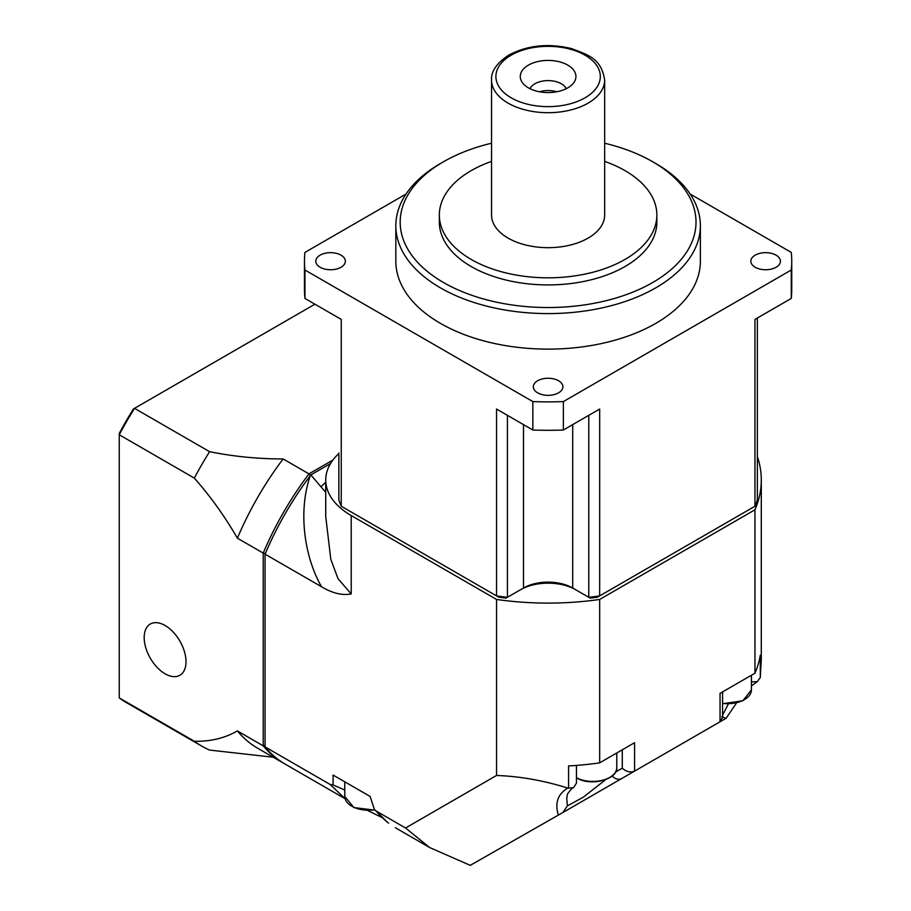 <?xml version="1.0" encoding="UTF-8"?>
<svg xmlns="http://www.w3.org/2000/svg" width="911" height="911" viewBox="0 0 911 911"><rect width="100%" height="100%" fill="white"/><g stroke="black" fill="none" stroke-linecap="round" stroke-linejoin="round"><path stroke-width="1.37" d="M558.568 380.764A14.792 8.541 0 0 0 542.444 378.908A14.792 8.541 0 0 0 533.311 386.799A14.792 8.541 0 0 0 537.649 392.835A14.792 8.541 0 0 0 553.763 394.691A14.792 8.541 0 0 0 562.896 386.799A14.792 8.541 0 0 0 558.568 380.764M341.033 255.171A14.792 8.541 0 0 0 324.908 253.315A14.792 8.541 0 0 0 315.787 261.206A14.792 8.541 0 0 0 320.114 267.242A14.792 8.541 0 0 0 336.239 269.098A14.792 8.541 0 0 0 345.36 261.206A14.792 8.541 0 0 0 341.033 255.171M776.092 255.171A14.792 8.541 0 0 0 759.979 253.315A14.792 8.541 0 0 0 750.846 261.206A14.792 8.541 0 0 0 755.173 267.242A14.792 8.541 0 0 0 771.298 269.098A14.792 8.541 0 0 0 780.431 261.206A14.792 8.541 0 0 0 776.092 255.171M395.829 225.689L395.829 261.206A152.274 87.912 0 0 0 440.434 323.371A152.274 87.912 0 0 0 606.373 342.434A152.274 87.912 0 0 0 700.377 261.206L700.377 225.689A152.274 87.912 180 0 1 606.373 306.905A152.274 87.912 180 0 1 440.434 287.853A152.274 87.912 180 0 1 395.829 225.689A152.274 87.912 180 0 1 440.434 163.524L443.509 161.748A147.924 85.406 180 0 1 491.541 143.221M604.665 143.221A147.924 85.406 180 0 1 652.697 161.748L655.772 163.524A152.274 87.912 180 0 1 655.783 163.524A152.274 87.912 180 0 1 700.377 225.689M655.783 163.524L652.697 161.748A147.924 85.406 180 0 1 652.697 282.524A147.924 85.406 180 0 1 443.509 282.524A147.924 85.406 180 0 1 443.509 161.748M439.341 215.03L439.341 222.136A108.762 62.791 0 0 0 471.192 266.536A108.762 62.791 0 0 0 589.724 280.144A108.762 62.791 0 0 0 656.865 222.136L656.865 215.03A108.762 62.791 180 0 1 589.724 273.038A108.762 62.791 180 0 1 471.192 259.43A108.762 62.791 180 0 1 439.341 215.03A108.762 62.791 180 0 1 491.541 161.395M604.665 161.395A108.762 62.791 180 0 1 625.014 170.63A108.762 62.791 180 0 1 656.865 215.03M491.541 80.043L491.541 215.03A56.562 32.648 0 0 0 508.11 238.113A56.562 32.648 0 0 0 569.751 245.196A56.562 32.648 0 0 0 604.665 215.03L604.665 80.043A56.562 32.648 180 0 1 588.096 103.137A56.562 32.648 180 0 1 508.11 103.137A56.562 32.648 180 0 1 491.541 80.043C490.972 71.343 496.791 62.984 509.01 54.956C527.754 45.174 548.65 43.068 571.675 48.625C588.517 55.047 601.34 58.6 604.665 80.043M567.792 65.125A27.842 16.079 0 0 0 533.003 62.984A27.842 16.079 0 0 0 522.06 82.172A27.842 16.079 0 0 0 528.414 87.855A27.842 16.079 0 0 0 574.146 82.172A27.842 16.079 0 0 0 567.792 65.125M566.209 88.697A18.71 10.795 0 0 0 561.335 83.766A18.71 10.795 0 0 0 543.184 80.988A18.71 10.795 0 0 0 529.997 88.697M556.735 91.772A18.71 10.795 0 0 0 539.471 91.772M690.162 194.032L791.26 252.404A243.636 140.658 180 0 1 791.739 261.206A243.636 140.658 180 0 1 791.26 270.02L563.362 401.592A243.636 140.658 180 0 1 532.844 401.592L304.946 270.02A243.636 140.658 180 0 1 304.468 261.206A243.636 140.658 180 0 1 304.946 252.404L406.044 194.032M532.844 401.592L532.844 430.015A243.636 140.658 0 0 0 563.362 430.015L599.666 409.05L599.666 595.896L754.957 506.243L754.957 319.397L791.26 298.432A243.636 140.658 0 0 0 791.739 289.63L791.739 261.206M791.26 270.02L791.26 298.432M563.362 430.015L563.362 401.592M304.468 261.206L304.468 289.63A243.636 140.658 0 0 0 304.946 298.432L304.946 270.02M304.946 298.432L341.249 319.397L341.249 506.243L496.541 595.896L496.541 409.05L532.844 430.015M590.214 598.117A208.824 120.571 0 0 0 597.445 597.183L599.666 595.896A213.185 123.076 0 0 1 588.779 597.297L590.214 598.117M507.427 415.336L507.427 597.297L505.992 598.117A208.824 120.571 0 0 1 498.761 597.183L496.541 595.896A213.185 123.076 0 0 0 507.427 597.297L520.42 589.793A39.15 22.604 180 0 1 575.786 589.793L588.779 597.297L588.779 415.336M754.957 506.243A213.185 123.076 0 0 0 757.371 499.957L757.371 318.007M338.846 452.995L338.846 499.957A213.185 123.076 0 0 0 341.249 506.243M523.495 424.606L523.495 588.016A34.8 20.099 180 0 1 572.712 588.016L575.786 589.793M133.37 409.005A241.028 139.155 120 0 0 119.261 433.454L119.261 434.775A243.636 140.658 -60 0 1 134.521 408.344L133.37 409.005M273.209 757.223L209.587 750.072A243.636 140.658 -60 0 1 201.718 746.086L126.652 702.745A243.636 140.658 -60 0 1 119.261 697.928L119.261 434.775L194.328 478.104A243.636 140.658 -60 0 1 209.587 451.685L134.521 408.344L314.921 304.194M201.718 746.086A243.636 140.658 -60 0 1 194.328 741.269L119.261 697.928M165.096 673.81A29.585 17.081 60 0 1 145.771 647.732A29.585 17.081 60 0 1 150.304 624.035A29.585 17.081 60 0 1 165.096 625.493A29.585 17.081 60 0 1 184.421 651.57A29.585 17.081 60 0 1 179.888 675.267A29.585 17.081 60 0 1 165.096 673.81M194.328 741.269C210.407 741.622 224.766 738.183 237.395 730.929L263.233 745.847L263.233 553.102L237.395 538.185C224.766 516.343 210.407 496.313 194.328 478.104M209.587 451.685C233.387 456.502 257.904 458.928 283.139 458.95L308.977 473.868L332.914 460.055M284.608 763.794A217.535 125.593 -60 0 1 283.674 763.259L257.836 748.341A217.535 125.593 -60 0 1 237.395 730.929M237.395 538.185A217.535 125.593 -60 0 1 283.139 458.95M265.374 553.467L263.233 553.102A217.535 125.593 -60 0 1 308.977 473.868L310.366 475.542M265.078 745.528L263.233 745.847A217.535 125.593 -60 0 0 283.674 763.259M612.272 775.933A8.7 7.106 60 0 0 621.792 778.495L634.58 771.116L634.58 742.704L599.666 762.86L599.666 599.449L754.957 509.796A213.185 123.076 0 0 0 761.289 480.029L761.289 659.541L760.298 677.579L757.257 681.656L751.438 681.906M728.333 704.032L722.582 715.112M754.957 509.796L754.957 673.206L720.043 693.362L720.043 721.785L707.255 729.164L725.965 718.358L721.808 716.718M724.484 719.212L726.124 718.267L736.452 703.03M605.781 779.565L583.336 797.171L567.371 805.882L562.884 812.51L621.792 778.495M615.597 772.038L622.281 768.178C626.381 771.868 630.48 772.847 634.58 771.116L720.043 721.785L722.582 717.367L722.582 691.893M707.289 729.142A8.7 7.106 -120 0 1 707.255 729.164L697.143 734.995M567.371 805.882L566.744 798.366L567.496 793.993C570.776 789.381 572.791 787.286 573.531 787.73L576.447 783.107L576.447 765.422M754.957 673.206A213.185 123.076 0 0 0 760.298 655.26L760.298 677.579M325.728 492.35L310.822 474.927L310.275 475.667A217.535 125.593 120 0 0 265.078 554.173L265.078 746.906A217.535 125.593 120 0 0 285.519 764.329L345.075 798.708M330.556 463.54L310.822 474.927M344.768 790.065L333.096 784.906L333.096 775.067L370.128 796.442L374.398 809.469L376.175 811.041L405.543 827.997L429.582 847.503L470.235 865.359L562.884 812.51M333.096 784.906L330.055 784.417L345.041 798.605M388.633 823.134L388.006 822.713A8.7 7.083 -52.5 0 0 388.633 823.134A217.535 125.593 120 0 1 376.175 811.041M558.363 815.117C554.662 803.001 557.817 793.993 567.804 788.083L573.531 787.73M568.589 788.266L568.589 765.946A213.185 123.076 0 0 0 599.666 762.86M761.289 480.029A213.185 123.076 0 0 0 757.371 456.548M338.846 453.507A87.012 50.242 0 0 0 325.728 480.029A87.012 50.242 0 0 0 351.213 515.546L351.213 593.938L338.027 578.701L330.795 559.252L325.728 516.503M351.213 593.938C342.285 595.646 332.367 593.243 321.481 586.73C304.456 556.917 297.795 511.72 310.275 475.667M321.481 586.73L265.078 554.173M265.078 746.906L330.055 784.417M405.543 827.997L496.541 775.466C519.987 776.32 543.742 780.533 567.804 788.083M496.541 775.466L496.541 599.449A213.185 123.076 0 0 0 599.666 599.449M496.541 599.449L351.213 515.546M585.021 97.807A52.212 30.143 180 0 1 511.185 97.807A52.212 30.143 180 0 1 511.185 55.172A52.212 30.143 180 0 1 585.021 55.172A52.212 30.143 180 0 1 585.021 97.807M572.712 424.606L572.712 588.016M722.582 703.383A23.925 13.813 0 0 0 747.054 697.837A23.925 13.813 0 0 0 751.438 689.866L751.438 675.233M576.447 777.687A23.925 13.813 0 0 0 579.032 778.905A23.925 13.813 0 0 0 612.374 775.591A23.925 13.813 0 0 0 616.77 767.62L616.77 752.987M344.768 781.797L344.768 796.43A23.925 13.813 0 0 0 351.771 806.201A23.925 13.813 0 0 0 374.683 809.811M622.281 749.799L622.281 768.178M325.728 482.226L321.071 486.69M722.582 703.747L742.886 700.753L751.438 689.866M616.77 767.62C618.136 778.142 594.302 786.147 579.202 779.292L576.447 777.983M374.945 810.13L353.844 807.579L344.768 796.43M757.212 681.667L751.438 685.892M367.896 810.608L381.811 817.429M325.728 516.924L325.728 480.029M374.398 809.469L388.006 822.713M429.582 847.503L395.397 827.757"/></g></svg>

